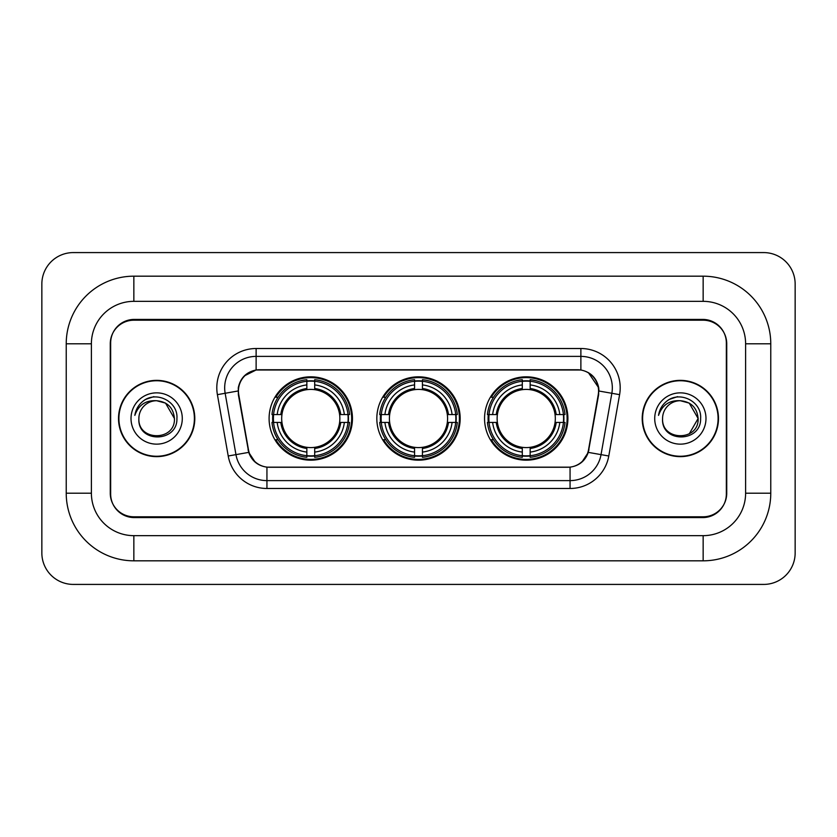 <?xml version="1.0" encoding="UTF-8"?>
<svg xmlns="http://www.w3.org/2000/svg" width="837" height="837" viewBox="0 0 837 837"><rect width="100%" height="100%" fill="white"/><g stroke="black" fill="none" stroke-linecap="round" stroke-linejoin="round"><path stroke-width="1.26" d="M376.828 418.5A41.672 41.672 0 0 0 418.5 460.172A41.672 41.672 0 0 0 460.172 418.5A41.672 41.672 0 0 0 418.5 376.828A41.672 41.672 0 0 0 376.828 418.5M484.55 418.5A41.672 41.672 0 0 0 526.222 460.172A41.672 41.672 0 0 0 567.904 418.5A41.672 41.672 0 0 0 526.222 376.828A41.672 41.672 0 0 0 484.55 418.5M269.095 418.5A41.672 41.672 0 0 0 310.778 460.172A41.672 41.672 0 0 0 352.45 418.5A41.672 41.672 0 0 0 310.778 376.828A41.672 41.672 0 0 0 269.095 418.5M238.43 390.984A21.228 21.228 0 0 0 238.754 394.666L248.463 449.71A21.228 21.228 0 0 0 269.368 467.255L567.632 467.255A21.228 21.228 0 0 0 588.537 449.71L598.246 394.666A21.228 21.228 0 0 0 577.342 369.745L259.658 369.745A21.228 21.228 0 0 0 238.43 390.984M272.841 422.434A38.136 38.136 0 0 1 272.841 414.566M488.295 422.434A38.136 38.136 0 0 1 488.295 414.566M380.563 422.434A38.136 38.136 0 0 1 380.563 414.566M703.153 276.179A67.619 67.619 0 0 1 770.772 343.798A67.619 67.619 0 0 0 703.153 276.179L133.847 276.179A67.619 67.619 0 0 0 66.228 343.798A67.619 67.619 0 0 1 133.847 276.179L133.847 301.341L703.153 301.341L133.847 301.341A42.457 42.457 0 0 0 91.39 343.798L91.39 493.202A42.457 42.457 0 0 0 133.847 535.659L703.153 535.659L133.847 535.659L133.847 560.821L703.153 560.821A67.619 67.619 0 0 0 770.772 493.202L770.772 343.798L745.61 343.798A42.457 42.457 0 0 0 703.153 301.341L703.153 276.179M703.153 320.205L133.847 320.205A23.593 23.593 0 0 0 110.264 343.798L110.264 493.202A23.593 23.593 0 0 0 133.847 516.795L703.153 516.795A23.593 23.593 0 0 0 726.736 493.202L726.736 343.798A23.593 23.593 0 0 0 703.153 320.205M770.772 493.202L745.61 493.202L745.61 343.798L745.61 493.202A42.457 42.457 0 0 1 703.153 535.659L703.153 560.821M795.15 284.036A31.45 31.45 0 0 0 763.7 252.586L73.3 252.586A31.45 31.45 0 0 0 41.85 284.036L41.85 552.964A31.45 31.45 0 0 0 73.3 584.414L763.7 584.414A31.45 31.45 0 0 0 795.15 552.964L795.15 284.036M66.228 493.202L91.39 493.202L91.39 343.798L66.228 343.798L66.228 493.202A67.619 67.619 0 0 0 133.847 560.821M118.519 418.5A38.136 38.136 0 0 0 156.655 456.636A38.136 38.136 0 0 0 194.791 418.5A38.136 38.136 0 0 0 156.655 380.364A38.136 38.136 0 0 0 118.519 418.5M642.209 418.5A38.136 38.136 0 0 0 680.345 456.636A38.136 38.136 0 0 0 718.481 418.5A38.136 38.136 0 0 0 680.345 380.364A38.136 38.136 0 0 0 642.209 418.5M238.273 387.834C240.313 378 246.256 372.046 256.122 369.985L580.878 369.985C590.723 372.036 596.676 377.989 598.727 387.834L598.643 394.666L588.285 452.378C585.178 460.936 579.099 465.853 570.06 467.151L266.94 467.151C257.922 465.874 251.843 460.946 248.715 452.378L238.357 394.666L238.273 387.834M244.31 375.918L256.122 369.985L256.122 356.384L580.878 356.384A31.45 31.45 0 0 1 611.847 393.296L601.039 454.627A31.45 31.45 0 0 1 570.06 480.616L266.94 480.616A31.45 31.45 0 0 1 235.961 454.627L225.153 393.296A31.45 31.45 0 0 1 256.122 356.384L256.122 348.516L580.878 348.516L580.878 369.985M588.348 372.591L598.727 387.834L598.957 391.025L619.6 394.656L608.781 455.998A39.318 39.318 0 0 1 570.06 488.484L266.94 488.484A39.318 39.318 0 0 1 228.219 455.998L217.4 394.656A39.318 39.318 0 0 1 256.122 348.516M268.97 467.255L266.94 467.151L266.94 488.484M570.06 488.484L570.06 467.151L568.03 467.255M611.847 393.296L601.039 454.627L588.285 452.378L581.935 462.055M255.201 462.181L248.715 452.378L228.219 455.998M588.934 449.71L588.809 450.379M248.191 450.379L248.066 449.71M217.4 394.656L238.043 390.984M726.349 343.013A23.593 23.593 0 0 0 702.756 319.42L134.244 319.42A23.593 23.593 0 0 0 110.651 343.013L110.651 493.987A23.593 23.593 0 0 0 134.244 517.58L702.756 517.58A23.593 23.593 0 0 0 726.349 493.987L726.349 343.013L726.349 493.987M110.651 343.013L110.651 493.987M194.393 418.5A37.749 37.749 0 0 0 156.655 380.751A37.749 37.749 0 0 0 118.906 418.5A37.749 37.749 0 0 0 156.655 456.249A37.749 37.749 0 0 0 194.393 418.5M174.431 418.5C175.519 441.434 137.791 441.434 138.879 418.5C137.226 443.348 177.716 442.773 176.921 418.5C178.302 401.498 156.216 390.481 143.137 401.101C138.513 404.794 135.751 409.565 134.841 415.382C138.503 404.962 145.774 400.076 156.655 400.724L165.538 403.11L174.431 418.5C175.519 441.434 137.791 441.434 138.879 418.5C137.791 441.434 175.519 441.434 174.431 418.5C175.519 441.434 137.791 441.434 138.879 418.5C137.791 441.434 175.519 441.434 174.431 418.5L165.538 403.11L156.655 400.724L165.538 403.11L174.431 418.5C173.374 407.703 167.452 401.781 156.655 400.724A17.776 17.776 0 0 0 138.879 418.5M131.011 418.5A25.644 25.644 0 0 0 156.655 444.144A25.644 25.644 0 0 0 182.288 418.5A25.644 25.644 0 0 0 156.655 392.856A25.644 25.644 0 0 0 131.011 418.5M143.137 401.101L145.638 399.416L153.851 396.644M718.094 418.5A37.749 37.749 0 0 0 680.345 380.751A37.749 37.749 0 0 0 642.607 418.5A37.749 37.749 0 0 0 680.345 456.249A37.749 37.749 0 0 0 718.094 418.5M689.238 403.11L698.121 418.5C699.209 441.434 661.481 441.434 662.569 418.5A17.776 17.776 0 0 1 680.345 400.724L689.238 403.11L698.121 418.5L689.238 433.89L698.121 418.5C699.209 441.434 661.481 441.434 662.569 418.5C660.916 443.348 701.416 442.773 700.611 418.5C701.992 401.498 679.906 390.481 666.838 401.101C662.213 404.794 659.441 409.565 658.531 415.382C662.193 404.962 669.464 400.076 680.345 400.724L689.238 403.11L698.121 418.5L689.238 433.89M680.345 400.724C691.142 401.781 697.064 407.703 698.121 418.5M654.712 418.5A25.644 25.644 0 0 0 680.345 444.144A25.644 25.644 0 0 0 705.989 418.5A25.644 25.644 0 0 0 680.345 392.856A25.644 25.644 0 0 0 654.712 418.5M666.827 401.101L669.328 399.416L677.541 396.644M314.702 455.726L314.702 457.305A39.004 39.004 0 0 0 349.573 422.434L347.993 422.434A37.424 37.424 0 0 1 314.702 455.726L314.702 452.085A33.815 33.815 0 0 0 344.352 422.434L339.602 422.434A29.096 29.096 0 0 0 314.702 389.676L314.702 381.274A37.424 37.424 0 0 1 347.993 414.566L349.573 414.566A39.004 39.004 0 0 0 314.702 379.695L314.702 381.274M273.553 422.434L271.973 422.434A39.004 39.004 0 0 0 306.844 457.305L306.844 455.726A37.424 37.424 0 0 1 273.553 422.434L277.193 422.434A33.815 33.815 0 0 0 306.844 452.085L306.844 447.324A29.096 29.096 0 0 0 339.602 422.434L340.764 422.434A30.247 30.247 0 0 1 314.702 448.486L314.702 452.085M306.844 381.274L306.844 379.695A39.004 39.004 0 0 0 271.973 414.566L273.553 414.566A37.424 37.424 0 0 1 306.844 381.274L306.844 384.915A33.815 33.815 0 0 0 277.193 414.566L281.943 414.566A29.096 29.096 0 0 0 306.844 447.324L306.844 448.486A30.247 30.247 0 0 1 280.782 422.434L277.193 422.434M273.626 422.434A37.351 37.351 0 0 1 273.626 414.566M314.702 381.358A37.351 37.351 0 0 0 306.844 381.358M347.92 414.566A37.351 37.351 0 0 1 347.92 422.434M347.993 414.566L344.352 414.566A33.815 33.815 0 0 0 314.702 384.915M344.352 422.434L347.993 422.434M306.844 452.085L306.844 455.726M339.602 414.566L344.352 414.566M314.702 447.376L314.702 448.486M306.844 447.324A29.096 29.096 0 0 1 281.943 422.434L280.782 422.434M314.702 455.642A37.351 37.351 0 0 1 306.844 455.642M277.193 414.566L273.553 414.566M306.844 389.623L306.844 384.915M314.702 389.676A29.096 29.096 0 0 0 281.943 414.566L280.782 414.566A30.247 30.247 0 0 1 306.844 388.514M314.702 389.623L314.702 388.514A30.247 30.247 0 0 1 340.764 414.566M278.051 397.272L275.833 397.272A40.887 40.887 0 0 1 351.666 418.5A40.887 40.887 0 0 1 275.833 439.728L278.051 439.728M422.434 455.726L422.434 457.305A39.004 39.004 0 0 0 457.305 422.434L455.726 422.434A37.424 37.424 0 0 1 422.434 455.726L422.434 452.085A33.815 33.815 0 0 0 452.085 422.434L447.324 422.434A29.096 29.096 0 0 0 422.434 389.676L422.434 381.274A37.424 37.424 0 0 1 455.726 414.566L457.305 414.566A39.004 39.004 0 0 0 422.434 379.695L422.434 381.274M381.274 422.434L379.695 422.434A39.004 39.004 0 0 0 414.566 457.305L414.566 455.726A37.424 37.424 0 0 1 381.274 422.434L384.915 422.434A33.815 33.815 0 0 0 414.566 452.085L414.566 447.324A29.096 29.096 0 0 0 447.324 422.434L448.486 422.434A30.247 30.247 0 0 1 422.434 448.486L422.434 452.085M414.566 381.274L414.566 379.695A39.004 39.004 0 0 0 379.695 414.566L381.274 414.566A37.424 37.424 0 0 1 414.566 381.274L414.566 384.915A33.815 33.815 0 0 0 384.915 414.566L389.676 414.566A29.096 29.096 0 0 0 414.566 447.324L414.566 448.486A30.247 30.247 0 0 1 388.514 422.434L384.915 422.434M381.358 422.434A37.351 37.351 0 0 1 381.358 414.566M422.434 381.358A37.351 37.351 0 0 0 414.566 381.358M455.642 414.566A37.351 37.351 0 0 1 455.642 422.434M455.726 414.566L452.085 414.566A33.815 33.815 0 0 0 422.434 384.915M452.085 422.434L455.726 422.434M414.566 452.085L414.566 455.726M447.324 414.566L452.085 414.566M422.434 447.376L422.434 448.486M414.566 447.324A29.096 29.096 0 0 1 389.676 422.434L388.514 422.434M422.434 455.642A37.351 37.351 0 0 1 414.566 455.642M384.915 414.566L381.274 414.566M414.566 389.623L414.566 384.915M422.434 389.676A29.096 29.096 0 0 0 389.676 414.566L388.514 414.566A30.247 30.247 0 0 1 414.566 388.514M422.434 389.623L422.434 388.514A30.247 30.247 0 0 1 448.486 414.566M385.784 397.272L383.555 397.272A40.887 40.887 0 0 1 459.387 418.5A40.887 40.887 0 0 1 383.555 439.728L385.784 439.728M530.156 455.726L530.156 457.305A39.004 39.004 0 0 0 565.027 422.434L563.447 422.434A37.424 37.424 0 0 1 530.156 455.726L530.156 452.085A33.815 33.815 0 0 0 559.807 422.434L555.057 422.434A29.096 29.096 0 0 0 530.156 389.676L530.156 381.274A37.424 37.424 0 0 1 563.447 414.566L565.027 414.566A39.004 39.004 0 0 0 530.156 379.695L530.156 381.274M489.007 422.434L487.427 422.434A39.004 39.004 0 0 0 522.298 457.305L522.298 455.726A37.424 37.424 0 0 1 489.007 422.434L492.648 422.434A33.815 33.815 0 0 0 522.298 452.085L522.298 447.324A29.096 29.096 0 0 0 555.057 422.434L556.218 422.434A30.247 30.247 0 0 1 530.156 448.486L530.156 452.085M522.298 381.274L522.298 379.695A39.004 39.004 0 0 0 487.427 414.566L489.007 414.566A37.424 37.424 0 0 1 522.298 381.274L522.298 384.915A33.815 33.815 0 0 0 492.648 414.566L497.398 414.566A29.096 29.096 0 0 0 522.298 447.324L522.298 448.486A30.247 30.247 0 0 1 496.236 422.434L492.648 422.434M489.08 422.434A37.351 37.351 0 0 1 489.08 414.566M530.156 381.358A37.351 37.351 0 0 0 522.298 381.358M563.374 414.566A37.351 37.351 0 0 1 563.374 422.434M563.447 414.566L559.807 414.566A33.815 33.815 0 0 0 530.156 384.915M559.807 422.434L563.447 422.434M522.298 452.085L522.298 455.726M555.057 414.566L559.807 414.566M530.156 447.376L530.156 448.486M522.298 447.324A29.096 29.096 0 0 1 497.398 422.434L496.236 422.434M530.156 455.642A37.351 37.351 0 0 1 522.298 455.642M492.648 414.566L489.007 414.566M522.298 389.623L522.298 384.915M530.156 389.676A29.096 29.096 0 0 0 497.398 414.566L496.236 414.566A30.247 30.247 0 0 1 522.298 388.514M530.156 389.623L530.156 388.514A30.247 30.247 0 0 1 556.218 414.566M493.506 397.272L491.277 397.272A40.887 40.887 0 0 1 567.12 418.5A40.887 40.887 0 0 1 491.277 439.728L493.506 439.728M580.878 348.516A39.318 39.318 0 0 1 619.6 394.656M225.153 393.296A31.45 31.45 0 0 1 224.672 387.834M601.039 454.627L608.781 455.998M314.702 447.324A29.096 29.096 0 0 0 339.602 422.434M306.844 455.998A37.707 37.707 0 0 0 314.702 455.998M348.265 422.434A37.707 37.707 0 0 0 348.265 414.566M314.702 381.002A37.707 37.707 0 0 0 306.844 381.002M422.434 447.324A29.096 29.096 0 0 0 447.324 422.434M414.566 455.998A37.707 37.707 0 0 0 422.434 455.998M455.998 422.434A37.707 37.707 0 0 0 455.998 414.566M422.434 381.002A37.707 37.707 0 0 0 414.566 381.002M530.156 447.324A29.096 29.096 0 0 0 555.057 422.434M522.298 455.998A37.707 37.707 0 0 0 530.156 455.998M563.719 422.434A37.707 37.707 0 0 0 563.719 414.566M530.156 381.002A37.707 37.707 0 0 0 522.298 381.002"/></g></svg>
